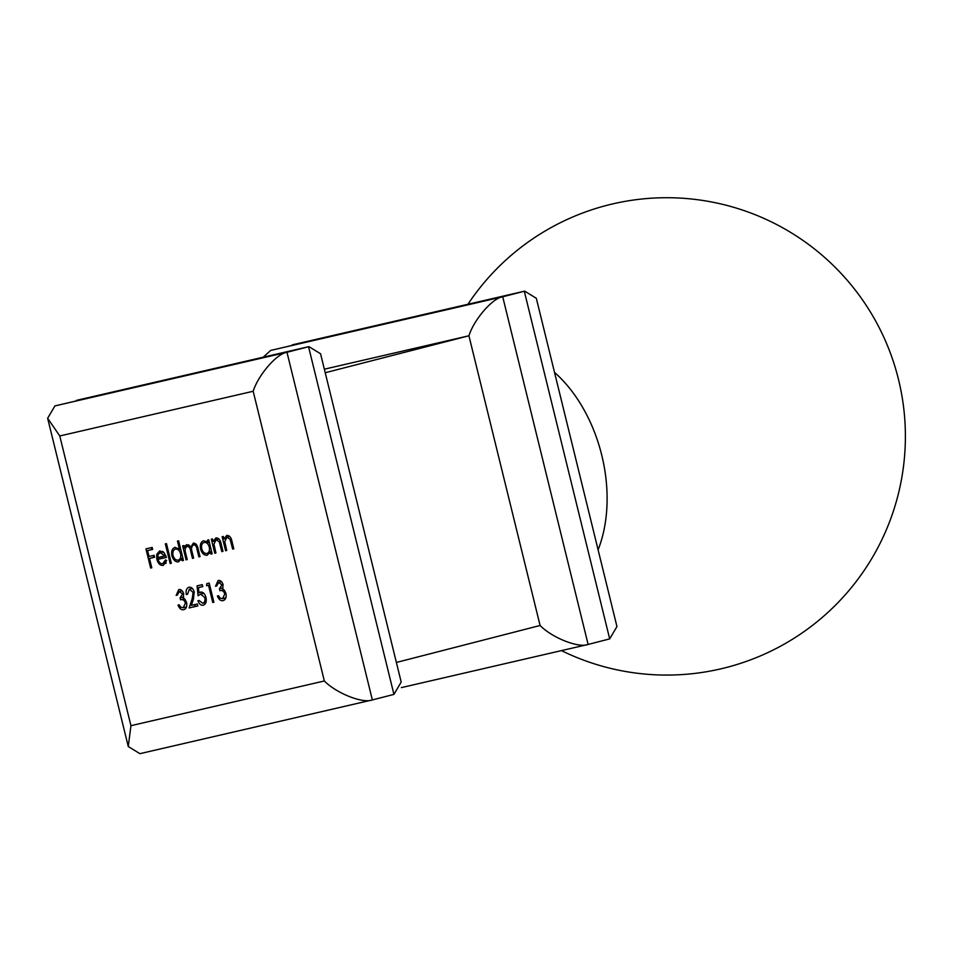 <?xml version="1.0" encoding="UTF-8"?>
<svg xmlns="http://www.w3.org/2000/svg" width="953" height="953" viewBox="0 0 953 953"><rect width="100%" height="100%" fill="white"/><g stroke="black" fill="none" stroke-linecap="round" stroke-linejoin="round"><path stroke-width="1.43" d="M554.515 372.373A125.975 83.793 75.6 0 1 601.76 455.224A125.975 83.793 75.6 0 1 598.103 549.857M206.563 585.75L206.825 583.617L209.195 583.069L213.901 602.225L212.745 602.499L208.528 585.297L206.563 585.75L209.66 584.951M189.397 589.204L187.515 594.303L186.371 594.577C185.621 590.634 186.49 588.18 188.968 587.215C191.398 586.941 193.149 588.537 194.233 592.027L193.34 599.497L191.386 605.358L197.342 603.976L197.831 605.941L189.135 607.954L192.149 598.877L193.125 592.444L189.397 589.204L192.351 588.442M225.599 550.727L222.156 536.718L223.312 536.456L223.931 538.981L226.802 535.383C229.53 535.407 231.269 537.504 232.044 541.673L233.795 548.833L232.651 549.095L230.114 539.35L227.028 537.147L224.753 541.59L226.743 550.453L225.599 550.727L226.743 550.429M207.563 540.089L208.707 539.827L212.15 553.836L211.006 554.098L210.41 551.68L207.242 555.23C204.168 555.504 201.953 553.443 200.583 549.071C199.796 544.58 200.845 541.792 203.716 540.72L208.195 542.686L207.563 540.089M177.472 541.078L178.616 540.816L183.452 560.459L182.297 560.733L181.701 558.303L178.545 561.853C175.471 562.139 173.255 560.078 171.885 555.694C171.099 551.203 172.148 548.428 175.018 547.356L179.521 549.44L177.472 541.078M162.713 563.699L165.441 559.959L166.656 560.519L163.285 565.391C160.271 565.689 158.115 563.652 156.816 559.268L156.733 554.336L159.747 550.882L164.19 552.764L166.406 557.398L158.043 559.328C158.996 562.449 160.557 563.902 162.713 563.699L166.132 562.818M150.645 568.048L145.94 548.88L152.17 547.439L152.659 549.404L147.572 550.584L149.025 556.481L154.1 555.301L154.589 557.267L149.502 558.446L151.801 567.785L150.645 568.048L151.789 567.75M170.17 563.533L165.334 543.877L166.489 543.615L171.314 563.271L170.17 563.533L171.302 563.247M186.073 559.864L182.631 545.855L183.786 545.592L184.382 548.023L185.192 545.759L186.943 544.604L190.755 547.296L193.352 543.115C195.853 543.21 197.462 545.187 198.153 549.047L200.011 556.635L198.867 556.897L196.997 549.309C196.568 546.414 195.425 544.937 193.566 544.89C191.434 546.26 191.005 548.857 192.28 552.669L193.614 558.113L192.47 558.375L190.719 551.263C190.302 548.166 189.111 546.534 187.169 546.367C185.096 547.63 184.632 550.072 185.775 553.705L187.217 559.59L186.073 559.864L187.217 559.566M214.77 553.228L211.34 539.219L212.483 538.957L213.103 541.483L215.974 537.885C218.702 537.909 220.453 540.006 221.215 544.175L222.978 551.334L221.823 551.596L219.285 541.852L216.2 539.648L213.937 544.092L215.926 552.954L214.77 553.228L215.914 552.931M179.259 591.539L177.318 595.101L176.162 595.375L178.771 589.573C180.975 589.24 182.631 590.61 183.726 593.695L183.202 597.984L184.989 599.294L186.585 602.522C187.229 606.489 186.264 608.896 183.679 609.729C181.237 610.087 179.355 608.538 178.032 605.072L179.176 604.798L180.832 607.216L183.214 607.764L185.478 602.951C184.298 600.152 182.654 599.103 180.546 599.806L180.069 597.841L182.571 593.945L179.259 591.539L182.166 590.789M197.057 585.869L202.298 584.654L202.786 586.619L198.438 587.632L198.986 592.826L200.404 592.111C203.025 591.861 204.871 593.636 205.967 597.448C206.789 601.677 205.86 604.273 203.156 605.226C200.869 605.477 199.129 603.976 197.926 600.724L199.082 600.461L202.751 603.249C204.669 602.522 205.36 600.652 204.8 597.638L200.678 594.124L198.093 595.756L197.057 585.869M218.63 582.438L216.676 586.012L215.521 586.274L218.13 580.484C220.346 580.139 221.989 581.521 223.085 584.594L222.561 588.883L224.348 590.193L225.944 593.421C226.588 597.4 225.623 599.794 223.038 600.64C220.596 600.986 218.713 599.437 217.391 595.97L218.535 595.708L220.191 598.127L222.585 598.663L224.837 593.862C223.657 591.051 222.013 590.002 219.905 590.717L219.428 588.751L221.93 584.856L218.63 582.438L221.525 581.699M393.946 694.392L308.546 346.725L286.972 352.276L372.361 699.931L393.946 694.392L401.189 682.038L320.565 353.777L308.939 346.63L54.905 405.918L47.65 418.26L59.777 435.962L130.942 725.686L324.342 680.978C336.457 693.355 362.879 703.779 372.361 699.931L139.9 753.668L128.274 746.521L130.942 725.686M324.354 369.192L468.924 335.778L540.089 625.49L396.388 662.454M609.694 638.891L524.305 291.237L270.652 350.43L502.719 296.788L588.12 644.442L609.694 638.891L616.948 626.55L536.313 298.289L524.698 291.142L502.719 296.788C492.594 298.039 474.01 319.481 468.924 335.778L325.223 372.742M324.342 680.978L253.176 391.266C258.263 374.97 276.846 353.527 286.972 352.276L54.905 405.918M76.478 400.367L308.939 346.63M263.219 357.196L270.652 350.43M540.089 625.49C552.216 637.867 578.626 648.29 588.12 644.442L401.38 687.613M292.226 344.879L293.036 344.688M153.755 557.35L153.302 555.492M151.825 549.488L151.372 547.63M152.623 549.285L147.572 550.584M154.553 557.148L149.502 558.446M165.786 563.521L165.179 563.068M162.296 558.232L156.816 559.268M162.201 557.874L161.962 556.6M158.436 553.896L156.733 554.336M162.427 552.025L162.701 551.43M166.37 557.267L158.043 559.328M157.733 557.576L164.833 555.944L160.235 552.585L158.15 554.455L157.733 557.576M165.87 555.67L164.833 555.944M163.225 551.823L160.235 552.585M183.441 560.435L182.297 560.733M182.845 558.017L181.701 558.303M181.046 559.959L180.439 559.542M173.017 555.408L171.885 555.694M180.665 549.142L179.521 549.44M180.593 553.764C179.533 550.369 177.83 548.809 175.459 549.071C173.255 549.881 172.445 552.001 173.029 555.456C174.113 558.78 175.817 560.34 178.163 560.126C180.403 559.34 181.213 557.219 180.593 553.764L181.725 553.467M178.425 548.309L175.459 549.071M181.368 559.304L178.163 560.126M185.644 547.701L184.382 548.023M188.694 544.854L185.192 545.759M191.732 547.046L190.755 547.296M200.011 556.612L198.867 556.897M196.139 544.223L193.566 544.89M193.614 558.089L192.47 558.375M189.754 545.7L187.169 546.367M212.138 553.8L211.006 554.098M211.542 551.382L210.41 551.68M209.743 553.324L209.136 552.907M201.726 548.773L200.583 549.071M206.313 541.888L206.634 541.244M209.338 542.388L208.195 542.686M209.291 547.129C208.242 543.734 206.527 542.174 204.156 542.436C201.953 543.246 201.143 545.378 201.738 548.821C202.81 552.144 204.526 553.705 206.861 553.49C209.1 552.704 209.91 550.584 209.291 547.129L210.434 546.831M207.194 541.661L204.156 542.436M210.065 552.669L206.861 553.49M214.485 541.125L213.103 541.483M222.966 551.299L221.823 551.596M220.453 541.554L219.285 541.852M218.952 538.945L216.2 539.648M225.313 538.624L223.931 538.981M233.795 548.797L232.651 549.095M231.269 539.053L230.114 539.35M229.768 536.444L227.028 537.147M177.318 595.077L176.162 595.375M186.169 607.74L185.501 607.18M186.514 606.918L183.214 607.764M186.621 602.665L185.478 602.951M184.501 598.794L180.546 599.806M183.703 596.912L180.069 597.841M183.715 593.659L182.571 593.945M187.515 594.279L186.371 594.577M197.795 605.81L189.135 607.954M194.531 606.561L195.222 604.464M193.662 598.484L192.149 598.877M194.257 592.147L193.125 592.444M202.763 586.512L198.438 587.632M201.822 592.099L198.986 592.826M205.955 602.427L202.751 603.249M205.943 597.34L204.8 597.638M203.835 593.302L200.678 594.124M202.667 586.536L202.596 585.821M213.889 602.201L212.745 602.499M209.672 584.999L208.528 585.297M216.676 585.976L215.521 586.274M225.527 598.639L224.86 598.079M225.873 597.817L222.585 598.663M225.98 593.564L224.837 593.862M223.872 589.693L219.905 590.717M223.062 587.81L219.428 588.751M223.073 584.558L221.93 584.856M253.176 391.266L59.777 435.962M198.141 549.011L196.997 549.309M191.898 550.953L190.719 551.263M221.346 544.711L220.203 545.009M232.175 542.209L231.031 542.507M561.46 650.613A238.679 238.679 0 0 0 898.5 379.461A238.679 238.679 0 0 0 467.947 304.257M128.274 746.521L47.65 418.26M524.698 291.142L292.631 344.783"/></g></svg>

